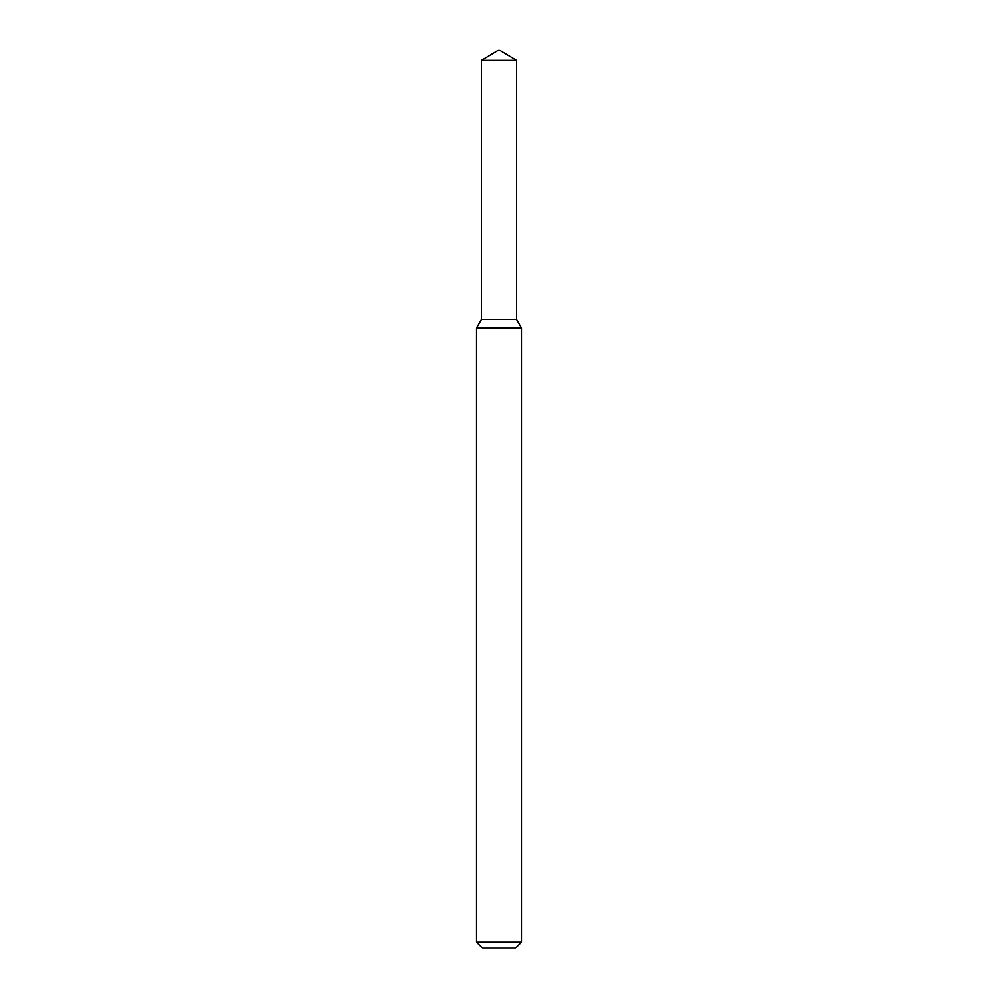 <?xml version="1.0" encoding="UTF-8"?>
<svg xmlns="http://www.w3.org/2000/svg" width="998" height="998" viewBox="0 0 998 998"><rect width="100%" height="100%" fill="white"/><g stroke="black" fill="none" stroke-linecap="round" stroke-linejoin="round"><path stroke-width="0.75" stroke-dasharray="4.99 3.74" d="M516.515 319.36L481.485 319.36L516.515 319.36M521.455 327.918L476.545 327.918M521.455 942.112L476.545 942.112M515.467 948.1L482.533 948.1M516.515 60.429L481.485 60.429"/><path stroke-width="1.5" d="M481.485 60.429L481.485 319.36L516.515 319.36L521.455 327.918L476.545 327.918L481.485 319.36L516.515 319.36L516.515 60.429L481.485 60.429L499 49.9L516.515 60.429M521.455 942.112L515.467 948.1L482.533 948.1L476.545 942.112L521.455 942.112L521.455 327.918M476.545 942.112L476.545 327.918"/></g></svg>
